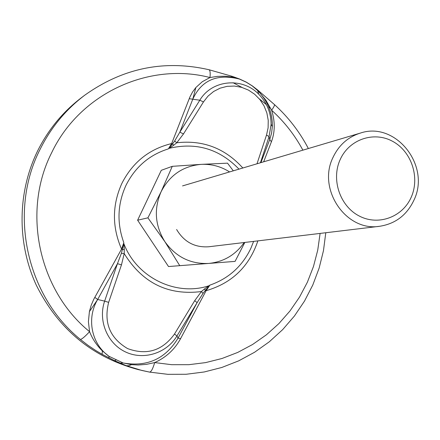 <?xml version="1.0" encoding="UTF-8"?>
<svg xmlns="http://www.w3.org/2000/svg" width="440" height="440" viewBox="0 0 440 440"><rect width="100%" height="100%" fill="white"/><g stroke="black" fill="none" stroke-linecap="round" stroke-linejoin="round"><path stroke-width="0.66" d="M340.192 159.572C349.129 139.403 373.742 130.994 392.507 141.273C411.411 151.256 420.123 177.265 411.268 197.093C402.688 217.069 378.378 226.105 359.243 216.013C339.983 206.222 330.963 179.586 340.192 159.572M333.025 157.388C338.866 145.123 347.958 137.027 360.3 133.106C395.549 120.951 430.925 165.621 413.974 200.096C406.874 215.105 395.411 223.834 379.583 226.292C346.148 231.907 317.042 189.233 333.025 157.388M325.782 232.744L323.472 250.646L319.121 268.153L312.78 285.038L304.519 301.059L294.437 315.997L282.651 329.643L269.319 341.781L254.601 352.242L238.7 360.85L221.826 367.466L204.221 371.971L186.131 374.275L167.822 374.325L149.567 372.103L138.166 369.573C92.257 357.247 58.3 329.115 36.294 285.17C16.819 242.88 17.43 192.121 37.615 150.926C48.351 129.421 63.09 111.573 81.846 97.383L84.816 95.15C65.857 109.494 50.958 127.54 40.112 149.287C8.228 211.497 26.004 295.471 80.338 339.405L88.061 345.378L95.915 350.625L102.141 354.293L114.582 360.668L126.269 365.679L141.884 370.469L149.567 372.103C151.151 371.987 152.856 368.814 154.693 362.582L146.482 364.353L138.16 365.007L131.527 364.661L123.139 362.978C147.147 367.186 165.446 358.903 178.03 338.135L180.582 338.641L206.129 290.68L209.886 285.131L209.16 285.692L209.886 285.131C228.613 278.591 242.286 266.277 250.91 248.199L253.616 241.389M233.063 82.731L242.121 87.483M259.369 98.923L266.409 104.665M268.494 106.502L270.853 108.669M208.808 69.685L209.11 69.757C210.122 70.422 210.413 73.013 209.979 77.539L217.41 76.368L225.126 76.241L231.358 76.962L239.256 79.013C217.052 73.486 201.57 80.184 192.803 99.116L195.866 87.522L202.279 81.719L209.979 77.539C149.435 61.765 80.047 93.093 51.706 152.625C21.791 211.233 38.506 290.219 89.573 331.666L88.401 321.679L89.403 311.63L97.68 299.481C86.372 318.12 91.273 343.943 109.01 356.312L102.355 350.895C96.707 345.351 92.45 338.938 89.573 331.666L89.573 331.666C84.854 336.749 81.774 339.328 80.338 339.405M123.64 243.628L122.38 249.535L121.556 249.079L93.737 299.332L91.157 305.349L89.403 311.63M168.355 148.891L168.949 148.198L168.355 148.891C149.325 154.869 135.207 167.007 126 185.306C117.475 203.995 116.749 223.119 123.822 242.682L121.556 249.079C111.975 226.99 112.079 205.101 121.869 183.409C132.638 162.283 149.232 149.001 171.649 143.566L168.355 148.891M239.635 79.162L246.263 82.198L252.56 86.103L258.836 91.608L266.007 100.397L271.618 110.22C275.176 121.457 275.105 131.984 271.398 141.812L269.748 139.496L271.574 133.204L272.349 126.484C272.575 113.036 267.685 101.063 257.68 90.563L251.658 85.426M195.861 87.533L192.538 92.01L189.915 96.96L171.649 143.566L172.53 143.869L168.949 148.198M263.67 161.81L271.398 141.812M320.106 233.42L317.735 250.151L313.478 266.486L307.384 282.205L299.519 297.099L289.982 310.965L278.883 323.604L266.371 334.834L252.599 344.487L237.743 352.418L222.002 358.495L205.596 362.615L188.749 364.7L171.699 364.694L154.693 362.582C166.144 357.39 174.774 349.409 180.582 338.641M260.926 162.624L269.748 139.496L269.077 136.593L271.106 124.317C271.013 112.585 266.86 102.52 258.649 94.127C242.115 76.929 211.827 79.816 199.81 100.21L189.206 98.698M120.01 363.127L123.139 362.978L109.01 356.312L108.922 357.896M94.793 297.358L97.68 299.481L104.632 301.131C97.867 320.529 107.294 343.448 125.466 351.929C143.545 360.597 166.612 353.287 176.968 335.951L178.03 338.135L197.126 302.627L203.016 293.409L205.398 290.373L206.129 290.68C231.902 283.195 249.156 266.591 257.879 240.878M209.27 285.852L205.398 290.373L204.463 288.97L209.16 285.692C176.259 296.747 136.675 277.656 123.844 243.623L124.267 249.508L122.38 249.535L121.368 253.303L117.464 263.67L97.68 299.481M192.803 99.116L179.845 132.16L174.669 140.976L172.53 143.869L173.723 145.239L176.754 142.774L183.491 133.936L179.845 132.16L199.81 100.21L203.462 101.937L183.491 133.936M256.999 163.79L266.514 135.058L268.114 127.804L268.23 120.313L266.86 112.915L264.055 105.913L259.936 99.611L254.672 94.264L248.485 90.112L241.637 87.34L234.421 86.059L227.139 86.339L220.11 88.171L213.637 91.482L208.005 96.14L203.462 101.937M108.642 302.363L104.632 301.131L117.464 263.67L121.468 264.858L108.642 302.363C103.62 322.735 109.934 338.14 127.589 348.584C146.724 355.591 162.355 350.752 174.482 334.065L176.968 335.951L197.126 302.627L194.7 300.68L201.427 291.55C168.251 295.702 142.511 283.052 124.207 253.605L121.368 253.303M121.468 264.858L124.207 253.605L124.267 249.508M204.463 288.97L201.427 291.55L203.016 293.409M174.669 140.976L176.754 142.774C202.928 139.816 224.956 148.225 242.831 167.998M173.723 145.239L169.07 148.357C196.152 141.994 219.461 148.918 238.997 169.136M379.583 226.292L208.835 246.758C194.81 247.737 184.074 241.989 176.622 229.51M244.827 242.44L235.07 261.393L168.514 266.541L137.616 220.209L161.293 170.308L172.277 166.337L201.152 164.368L227.524 163.163L233.305 170.83M137.616 220.209L147.906 217.839L161.123 191.703L172.277 166.337M179.762 265.678L164.868 241.659L147.906 217.839M229.587 171.936C220.853 166.403 211.376 163.884 201.152 164.368C183.062 166.029 169.719 175.142 161.123 191.703C153.709 208.918 154.957 225.566 164.868 241.659C175.874 256.949 190.482 264.209 208.692 263.439C223.652 261.91 235.488 254.936 244.189 242.517M302.885 150.161C294.74 135.031 284.317 121.715 271.618 110.22L271.618 110.22C273.757 107.217 274.714 105.347 274.489 104.605L274.274 104.412M231.358 76.962L232.447 76.422M102.355 350.895L102.141 354.293M258.836 91.608L257.153 89.584M131.527 364.661L128.766 365.789L126.269 365.679M246.263 82.198L245.867 81.906M266.514 135.058L269.077 136.593L260.414 162.778M116.122 359.953L114.582 360.668M174.482 334.065L194.7 300.68M360.3 133.106L182.551 185.906M84.816 95.15C122.942 67.996 164.373 59.538 209.11 69.757L232.232 76.351L239.421 78.942L246.164 82.066L252.445 85.982L258.033 90.299L274.489 104.605C288.376 117.227 299.668 131.868 308.358 148.533M272.349 126.484C272.608 113.102 267.696 101.101 257.609 90.486M272.349 126.489L271.106 124.317C271.002 112.585 266.849 102.526 258.649 94.127L257.686 90.563"/></g></svg>
